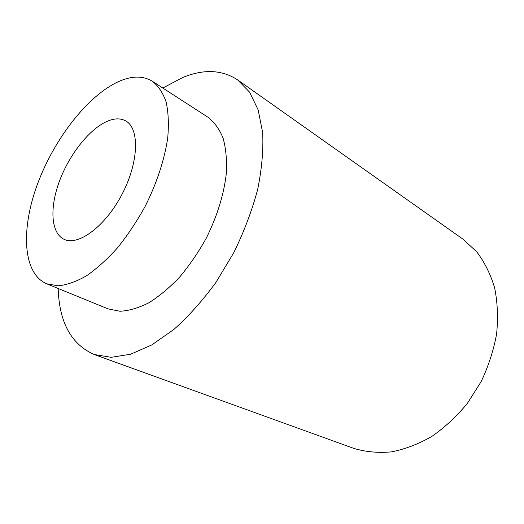 <?xml version="1.0" encoding="UTF-8"?>
<svg xmlns="http://www.w3.org/2000/svg" width="524" height="524" viewBox="0 0 524 524"><rect width="100%" height="100%" fill="white"/><g stroke="black" fill="none" stroke-linecap="round" stroke-linejoin="round"><path stroke-width="0.79" d="M162.833 88.032L182.516 77.585C203.508 68.893 221.862 69.646 237.575 79.851L249.581 92.145L258.162 109.883L262.662 132.638C263.5 150.054 261.823 169.056 257.625 189.642C251.959 210.72 244.02 231.719 233.809 252.64L216.078 282.167C202.788 300.416 188.738 316.162 173.922 329.406L151.842 344.903L130.6 354.224L111.14 357.322L94.189 354.499C71.225 344.334 59.219 322.332 58.171 288.495M237.575 79.851L462.974 239.167L476.617 251.697C484.451 261.987 490.451 274.006 494.617 287.761C497.558 302.302 498.219 317.675 496.614 333.88C493.647 350.235 488.473 366.184 481.084 381.734L467.421 403.31C456.679 416.39 444.804 427.433 431.802 436.446C418.447 444.083 404.986 449.225 391.415 451.878C378.079 453.083 365.523 451.911 353.752 448.374L94.189 354.499M46.675 283.798L108.01 308.865L119.983 311.256C128.93 310.791 138.519 307.988 148.75 302.839C159.158 296.348 169.442 287.774 179.601 277.111C189.439 265.419 198.321 252.463 206.233 238.243C217.29 215.914 223.997 194.201 226.355 173.11C226.984 159.918 225.896 148.266 223.1 138.153C219.399 129.133 214.382 122.177 208.035 117.278L152.405 81.285C143.091 75.659 131.93 75.705 118.915 81.43C87.783 95.401 54.234 138.88 37.532 183.976C20.783 228.975 22.539 273.43 46.675 283.798L58.085 285.816C66.731 284.984 76.131 281.689 86.277 275.938C96.671 268.773 107.053 259.439 117.428 247.924C127.548 235.342 136.79 221.488 145.161 206.358C156.807 183.19 164.634 159.283 167.726 137.871C168.924 124.195 168.394 112.215 166.115 101.938C162.918 92.846 158.346 85.962 152.405 81.285M108.298 120.834C115.116 118.175 120.972 118.241 125.858 121.011C139.751 128.635 138.814 162.348 122.033 194.286C105.422 226.309 78.299 246.346 64.105 239.311C50.658 233.069 49.511 207.157 59.782 180.269C69.987 153.362 90.397 127.915 108.298 120.834"/></g></svg>
